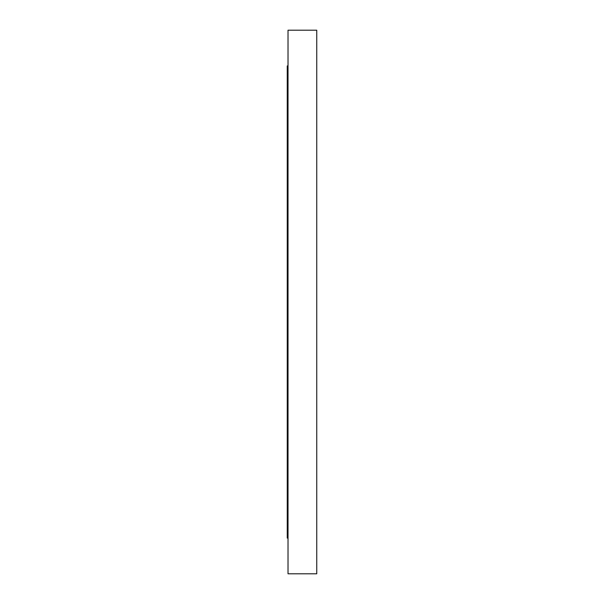 <?xml version="1.0" encoding="UTF-8"?>
<svg xmlns="http://www.w3.org/2000/svg" width="604" height="604" viewBox="0 0 604 604"><rect width="100%" height="100%" fill="white"/><g stroke="black" fill="none" stroke-linecap="round" stroke-linejoin="round"><path stroke-width="0.91" d="M288.025 538.081L287.247 538.081L287.247 65.919L288.025 65.919M316.753 302L316.753 30.2L288.025 30.2L288.025 573.8L316.753 573.8L316.753 302"/></g></svg>

